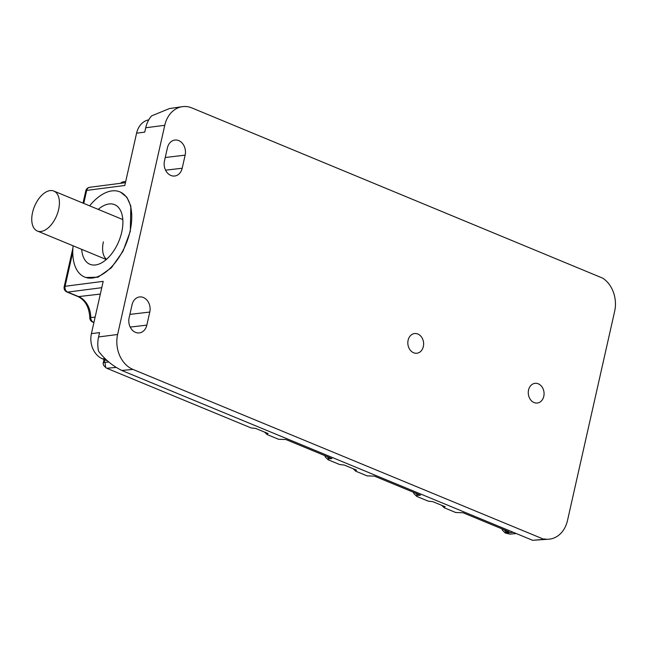 <?xml version="1.0" encoding="UTF-8"?>
<svg xmlns="http://www.w3.org/2000/svg" width="647" height="647" viewBox="0 0 647 647"><rect width="100%" height="100%" fill="white"/><g stroke="black" fill="none" stroke-linecap="round" stroke-linejoin="round"><path stroke-width="0.97" d="M105.679 367.512L103.585 365.32L103.099 363.582L104.377 361.713L105 362.369L105.679 367.512L106.771 368.264L251.125 427.942L255.662 428.419L268.06 433.547C266.629 433.603 266.297 433.935 267.065 434.525L264.558 432.099M267.065 434.525L278.582 439.289L285.877 439.523L331.927 458.561L329.169 458.812L326.97 456.507M329.169 458.812C327.738 458.869 327.406 459.192 328.175 459.791L325.425 457.106L324.737 455.585M328.175 459.791L339.691 464.546L344.22 465.031L356.618 470.159C355.187 470.215 354.855 470.547 355.632 471.137L353.125 468.711M355.632 471.137L367.14 475.901L374.443 476.127L420.493 495.165L417.727 495.416L415.528 493.119M417.727 495.416C416.296 495.481 415.964 495.804 416.733 496.403L413.983 493.718L413.296 492.197M416.733 496.403L428.249 501.158L432.786 501.643L445.185 506.771C443.753 506.827 443.421 507.159 444.19 507.749L441.683 505.323M444.19 507.749L455.706 512.513L463.001 512.739L509.052 531.777L506.286 532.028L504.086 529.723M107.604 360.953L102.485 358.834A19.936 15.835 -96.7 0 1 91.413 333.65L103.196 281.348L65.088 286.281A4.61 1.132 -167.3 0 0 64.182 286.726A4.61 4.61 0 0 0 66.916 291.999A4.61 2.556 -67.5 0 0 67.7 292.104L101.765 287.689M121.725 370.44L132.975 369.421L543.901 539.299L532.651 540.318L121.725 370.44C112.521 365.854 104.798 359.449 98.554 351.232A27.093 21.521 -96.7 0 1 98.587 336.95L99.565 332.59L91.413 333.65M132.975 369.421A27.651 21.966 -96.7 0 1 117.617 334.491L164.759 125.3A27.651 21.966 -96.7 0 1 182.292 106.682A27.651 21.966 -96.7 0 1 191.908 107.936L602.745 278.17A27.651 21.966 -96.7 0 1 614.65 311.28L567.508 520.471A27.651 21.966 -96.7 0 1 548.979 539.202A27.651 21.966 -96.7 0 1 543.981 538.927L543.901 539.299M83.762 203.425L86.698 190.404L124.806 185.471L136.59 133.177L144.742 132.117L145.729 127.758L164.759 125.3M120.552 192.151L126.885 197.262L130.84 206.126L130.314 231.302L122.962 251.327L111.349 267.818L97.972 277.207L85.703 277.49M95.133 317.119L90.734 317.531A4.61 0.437 -179.6 0 0 89.804 317.782C89.213 307.163 85.218 300.079 77.834 296.512A4.61 2.556 -67.5 0 0 78.611 296.609L67.7 292.104A4.61 3.704 82.6 0 1 65.088 286.281L72.771 252.193M136.59 133.177A19.936 15.835 -96.7 0 1 148.778 119.832M182.292 106.682L169.425 108.567L151.592 115.894A27.093 21.521 83.3 0 0 145.729 127.758M534.058 402.547A9.907 7.869 -96.7 0 1 528.284 392.033A9.907 7.869 -96.7 0 1 535.012 383.331A9.907 7.869 -96.7 0 1 538.28 383.808A9.907 7.869 -96.7 0 1 544.062 394.314A9.907 7.869 -96.7 0 1 537.325 403.016A9.907 7.869 -96.7 0 1 534.058 402.547M417.841 334.014A9.907 7.869 -96.7 0 1 423.615 344.527A9.907 7.869 -96.7 0 1 416.878 353.23A9.907 7.869 -96.7 0 1 413.619 352.752A9.907 7.869 -96.7 0 1 407.836 342.247A9.907 7.869 -96.7 0 1 414.573 333.545A9.907 7.869 -96.7 0 1 417.841 334.014M149.78 312.056A11.525 9.155 83.3 0 0 143.375 297.499A11.525 9.155 -96.7 0 0 139.582 296.949A11.525 9.155 -96.7 0 0 132.069 304.729L129.117 317.806A11.525 9.155 83.3 0 0 135.522 332.364A11.525 9.155 83.3 0 0 139.315 332.914A11.525 9.155 83.3 0 0 146.829 325.126L149.78 312.056L129.893 314.385M167.419 147.84A11.525 9.155 -96.7 0 1 174.933 140.051A11.525 9.155 -96.7 0 1 178.734 140.601A11.525 9.155 83.3 0 1 185.139 155.159L182.187 168.236A11.525 9.155 83.3 0 1 174.674 176.016A11.525 9.155 83.3 0 1 170.881 175.466A11.525 9.155 83.3 0 1 164.475 160.909L167.419 147.84M533.775 540.213L548.979 539.202M506.286 532.028C504.862 532.093 504.531 532.416 505.299 533.015L502.549 530.322L501.862 528.801M513.249 532.295L505.299 533.015L509.828 534.115L516.274 533.54M106.52 259.326A21.618 12.002 112.5 0 1 103.391 241.849M98.231 209.402A32.261 17.914 112.5 0 1 120.019 209.588A32.261 17.914 112.5 0 1 121.725 232.176A32.261 17.914 112.5 0 1 97.268 264.615A32.261 17.914 112.5 0 1 81.708 249.362M89.634 205.843A46.091 25.597 112.5 0 1 119.873 191.868A46.091 25.597 112.5 0 1 130.063 231.197A46.091 25.597 112.5 0 1 84.652 277.053A46.091 25.597 112.5 0 1 73.111 245.803M58.626 209.499A21.618 12.002 -67.5 0 0 53.838 191.051A21.618 12.002 -67.5 0 0 32.536 212.564A21.618 12.002 -67.5 0 0 37.324 231.011A21.618 12.002 -67.5 0 0 58.626 209.499M94.009 322.125L93.378 322.182L93.944 322.416M100.334 294.062L78.611 296.609A20.744 16.474 83.3 0 1 90.734 317.531A4.61 3.672 -95 0 0 93.378 322.182A4.61 2.556 112.5 0 1 92.65 322.077L93.904 322.594M85.792 190.849A4.61 4.61 0 0 1 89.698 187.29A4.61 3.704 -97.4 0 0 86.698 190.404A4.61 1.132 -167.3 0 0 85.792 190.849L83.026 203.118M120.601 183.295A4.61 4.61 0 0 1 123.391 181.807L123.391 181.807A4.61 3.631 82 0 0 121.224 183.214M104.377 361.713L104.806 359.797M98.587 336.95L117.617 334.491M105 362.369L108.817 362.021M102.485 358.834L105.121 358.592M106.771 368.264L116.015 367.423M130.209 327.075L146.829 325.126M165.567 170.185L182.187 168.236M165.244 157.496L185.139 155.159M72.925 247.955L64.182 286.726M77.834 296.512L66.916 291.999M103.099 363.582L104.03 359.473M89.804 317.782A4.61 4.61 0 0 0 92.65 322.077M123.391 181.807L125.704 181.483M89.698 187.29L125.437 182.664M122.809 219.559L53.838 191.051M106.294 259.52L37.324 231.011"/></g></svg>

